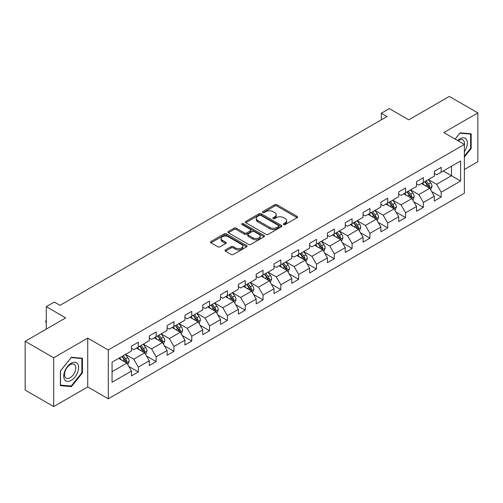 <?xml version="1.0" encoding="UTF-8"?>
<svg xmlns="http://www.w3.org/2000/svg" width="503" height="503" viewBox="0 0 503 503"><rect width="100%" height="100%" fill="white"/><g stroke="black" fill="none" stroke-linecap="round" stroke-linejoin="round"><path stroke-width="0.75" d="M283.623 224.552A1.107 0.641 0 0 0 285.195 224.552L297.103 217.673A1.584 0.918 0 0 0 297.569 217.026A1.584 0.918 0 0 0 297.103 216.378L276.927 204.734A1.584 0.918 0 0 0 274.682 204.734L262.773 211.606A1.107 0.641 0 0 0 262.447 212.059A1.107 0.641 0 0 0 262.773 212.511A1.107 0.641 0 0 0 264.345 212.511L265.886 211.625A5.074 2.93 0 0 1 273.06 211.625L274.739 212.593A5.074 2.93 0 0 1 276.222 214.668A5.074 2.93 0 0 1 274.739 216.736L273.198 217.629A1.107 0.641 0 0 0 272.871 218.082A1.107 0.641 0 0 0 273.198 218.535A1.107 0.641 0 0 0 274.77 218.535L276.31 217.642A5.074 2.93 0 0 1 283.485 217.642L285.163 218.616A5.074 2.93 0 0 1 286.653 220.685A5.074 2.93 0 0 1 285.163 222.754L283.623 223.646A1.107 0.641 0 0 0 283.296 224.099A1.107 0.641 0 0 0 283.623 224.552L283.623 223.646M225.47 249.903A1.584 0.918 0 0 0 225.011 250.551A1.584 0.918 0 0 0 225.47 251.198L231.135 254.468A1.584 0.918 0 0 0 233.373 254.468L246.602 246.828A1.584 0.918 0 0 0 247.067 246.187A1.584 0.918 0 0 0 246.602 245.539L226.425 233.889A1.584 0.918 0 0 0 224.181 233.889L210.958 241.522A1.584 0.918 0 0 0 210.493 242.169A1.584 0.918 0 0 0 210.958 242.817L217.793 246.766A1.584 0.918 0 0 0 220.037 246.766L225.696 243.496A1.584 0.918 0 0 0 226.161 242.848A1.584 0.918 0 0 0 225.696 242.201L222.307 240.245A4.238 2.446 0 0 1 221.062 238.516A4.238 2.446 0 0 1 223.684 236.253A4.238 2.446 0 0 1 228.305 236.781L241.585 244.452A4.238 2.446 0 0 1 242.83 246.187A4.238 2.446 0 0 1 240.208 248.444A4.238 2.446 0 0 1 235.586 247.916L233.373 246.64A1.584 0.918 0 0 0 231.135 246.64L225.47 249.903L225.47 251.198M464.376 169.48L477.85 161.696L477.85 112.905L449.298 96.419L408.757 119.827L389.341 108.623L381.349 113.238L387.059 116.533L59.983 305.365L54.274 302.07L46.276 306.685L46.276 329.107M53.702 357.784L53.702 406.581L87.736 386.926L87.736 338.135L53.702 357.784L25.15 341.304L65.692 317.896L46.276 306.685M87.736 338.135L108.29 350.006L464.376 144.424L464.376 193.215L108.29 398.797L108.29 350.006M477.85 112.905L443.816 132.553L464.376 144.424M265.993 234.341A1.584 0.918 0 0 0 268.237 234.341L281.466 226.702A1.584 0.918 0 0 0 281.931 226.054A1.584 0.918 0 0 0 281.466 225.407L261.29 213.762A1.584 0.918 0 0 0 259.045 213.762L245.816 221.395A1.584 0.918 0 0 0 245.351 222.043A1.584 0.918 0 0 0 245.816 222.691L265.993 234.341M242.396 224.791A1.107 0.641 0 0 1 243.521 224.948L243.521 223.628L264.031 235.473A1.584 0.918 0 0 1 264.496 236.121A1.584 0.918 0 0 1 264.031 236.768L250.808 244.401A1.584 0.918 0 0 1 248.564 244.401L228.387 232.757L234.046 229.513L234.046 228.192L228.387 231.462A1.584 0.918 0 0 0 227.922 232.109A1.584 0.918 0 0 0 228.387 232.757L228.387 231.462M234.046 229.513A1.584 0.918 0 0 1 236.291 229.513L236.291 228.192A1.584 0.918 0 0 0 234.046 228.192M236.291 228.192L244.471 232.914A1.584 0.918 0 0 0 246.715 232.914L250.469 230.751A1.584 0.918 0 0 0 250.934 230.104A1.584 0.918 0 0 0 250.469 229.456L241.949 224.533A1.107 0.641 0 0 1 241.629 224.08A1.107 0.641 0 0 1 242.308 223.489A1.107 0.641 0 0 1 243.521 223.628M53.702 406.581L25.15 390.095L25.15 341.304M128.787 366.391L138.325 371.899L138.325 367.083L149.29 360.752L149.29 365.568L156.144 361.613L156.144 356.797L167.103 350.465L167.103 355.281L173.956 351.327L173.956 346.51L184.922 340.179L184.922 344.995L191.775 341.04L191.775 336.224L202.734 329.899L202.734 334.709L209.588 330.754L209.588 325.938L220.553 319.612L220.553 324.422L227.406 320.468L227.406 315.651L238.365 309.326L238.365 314.136L245.219 310.181L245.219 305.371L256.184 299.04L256.184 303.85L263.038 299.895L263.038 295.085L273.997 288.753L273.997 293.563L280.85 289.609L280.85 284.799L291.815 278.467L291.815 283.283L298.669 279.322L298.669 274.512L309.628 268.181L309.628 272.997L316.481 269.036L316.481 264.226L327.447 257.894L327.447 262.711L334.3 258.756L334.3 253.94L345.259 247.608L345.259 252.424L352.113 248.469L352.113 243.653L363.078 237.322L363.078 242.138L369.931 238.183L369.931 233.367L380.89 227.042L380.89 231.852L387.744 227.897L387.744 223.081L398.709 216.755L398.709 221.565L405.563 217.61L405.563 212.794L416.522 206.469L416.522 211.279L423.375 207.324L423.375 202.508L434.341 196.183L434.341 200.993L441.194 197.038L441.194 192.228L460.603 181.017L460.603 160.973L451.468 166.248L451.468 175.742L460.603 181.017M138.325 371.899L131.472 375.854L131.472 371.038L112.056 382.249L112.056 362.204L131.472 350.993L131.472 346.183L138.325 342.229L138.325 347.039L149.29 340.707L149.29 335.897L156.144 331.942L156.144 336.752L167.103 330.421L167.103 325.611L173.956 321.656L173.956 326.466L184.922 320.141L184.922 315.324L191.775 311.37L191.775 316.18L202.734 309.854L202.734 305.038L209.588 301.083L209.588 305.893L220.553 299.568L220.553 294.752L227.406 290.797L227.406 295.613L238.365 289.282L238.365 284.465L245.219 280.511L245.219 285.327L256.184 278.995L256.184 274.179L263.038 270.224L263.038 275.04L273.997 268.709L273.997 263.893L280.85 259.938L280.85 264.754L291.815 258.423L291.815 253.613L298.669 249.651L298.669 254.468L309.628 248.136L309.628 243.326L316.481 239.365L316.481 244.181L327.447 237.85L327.447 233.04L334.3 229.085L334.3 233.895L345.259 227.563L345.259 222.754L352.113 218.799L352.113 223.609L363.078 217.277L363.078 212.467L369.931 208.512L369.931 213.322L380.89 206.997L380.89 202.181L387.744 198.226L387.744 203.036L398.709 196.711L398.709 191.894L405.563 187.94L405.563 192.75L416.522 186.424L416.522 181.608L423.375 177.653L423.375 182.47L434.341 176.138L434.341 171.322L441.194 167.367L441.194 172.183L460.603 160.973M136.495 348.095L144.719 352.842L133.754 359.173L125.536 354.426M131.472 348.359L133.754 349.679L138.325 347.039M133.754 359.173L138.325 367.083M144.719 352.842L149.29 360.752M154.314 337.809L162.538 342.556L151.573 348.887L143.349 344.14M149.29 338.073L151.573 339.393L156.144 336.752M151.573 348.887L156.144 356.797M162.538 342.556L167.103 350.465M172.127 327.522L180.351 332.269L169.385 338.601L161.167 333.854M167.103 327.786L169.385 329.107L173.956 326.466M169.385 338.601L173.956 346.51M180.351 332.269L184.922 340.179M189.945 317.236L198.169 321.983L187.204 328.314L178.98 323.567M184.922 317.5L187.204 318.82L191.775 316.18M187.204 328.314L191.775 336.224M198.169 321.983L202.734 329.899M207.758 306.949L215.982 311.697L205.017 318.028L196.799 313.281M202.734 307.214L205.017 308.534L209.588 305.893M205.017 318.028L209.588 325.938M215.982 311.697L220.553 319.612M225.577 296.663L233.801 301.41L222.835 307.742L214.611 302.995M220.553 296.927L222.835 298.248L227.406 295.613M222.835 307.742L227.406 315.651M233.801 301.41L238.365 309.326M243.389 286.377L251.613 291.124L240.648 297.455L232.43 292.708M238.365 286.641L240.648 287.961L245.219 285.327M240.648 297.455L245.219 305.371M251.613 291.124L256.184 299.04M261.208 276.09L269.432 280.844L258.467 287.169L250.243 282.422M256.184 276.354L258.467 277.675L263.038 275.04M258.467 287.169L263.038 295.085M269.432 280.844L273.997 288.753M279.02 265.81L287.244 270.557L276.279 276.883L268.061 272.136M273.997 266.074L276.279 267.389L280.85 264.754M276.279 276.883L280.85 284.799M287.244 270.557L291.815 278.467M296.839 255.524L305.063 260.271L294.098 266.596L285.874 261.849M291.815 255.788L294.098 257.102L298.669 254.468M294.098 266.596L298.669 274.512M305.063 260.271L309.628 268.181M314.652 245.238L322.876 249.985L311.91 256.316L303.693 251.563M309.628 245.502L311.91 246.816L316.481 244.181M311.91 256.316L316.481 264.226M322.876 249.985L327.447 257.894M332.47 234.951L340.694 239.698L329.729 246.03L321.505 241.283M327.447 235.215L329.729 236.536L334.3 233.895M329.729 246.03L334.3 253.94M340.694 239.698L345.259 247.608M350.283 224.665L358.507 229.412L347.542 235.744L339.324 230.996M345.259 224.929L347.542 226.249L352.113 223.609M347.542 235.744L352.113 243.653M358.507 229.412L363.078 237.322M368.102 214.379L376.326 219.126L365.36 225.457L357.136 220.71M363.078 214.643L365.36 215.963L369.931 213.322M365.36 225.457L369.931 233.367M376.326 219.126L380.89 227.042M385.914 204.092L394.138 208.839L383.173 215.171L374.955 210.424M380.89 204.356L383.173 205.677L387.744 203.036M383.173 215.171L387.744 223.081M394.138 208.839L398.709 216.755M403.733 193.806L411.957 198.553L400.992 204.884L392.768 200.137M398.709 194.07L400.992 195.39L405.563 192.75M400.992 204.884L405.563 212.794M411.957 198.553L416.522 206.469M421.545 183.52L429.769 188.267L418.804 194.598L410.586 189.851M416.522 183.784L418.804 185.104L423.375 182.47M418.804 194.598L423.375 202.508M429.769 188.267L434.341 196.183M443.244 170.995L451.468 175.742L436.623 184.312L428.399 179.565M434.341 173.497L436.623 174.818L441.194 172.183M436.623 184.312L441.194 192.228M87.736 386.926L108.29 398.797M381.349 113.238L381.349 119.827M112.056 371.698L126.907 363.128L118.683 358.381M126.907 363.128L131.472 371.038M431.656 191.53L441.194 197.038M413.837 201.816L423.375 207.324M396.024 212.103L405.563 217.61M378.206 222.389L387.744 227.897M360.393 232.675L369.931 238.183M342.574 242.962L352.113 248.469M324.762 253.248L334.3 258.756M306.943 263.534L316.481 269.036M289.131 273.821L298.669 279.322M271.312 284.107L280.85 289.609M253.499 294.393L263.038 299.895M235.681 304.673L245.219 310.181M217.868 314.96L227.406 320.468M200.049 325.246L209.588 330.754M182.237 335.532L191.775 341.04M164.418 345.819L173.956 351.327M146.606 356.105L156.144 361.613M464.376 156.961L471.166 148.504L471.166 133.811L460.151 132.83L455.121 139.079M60.379 385.669L71.401 386.656L82.423 372.949L82.423 358.255L71.401 357.268L60.379 370.975L60.379 385.669M470.601 148.178L471.166 148.504M81.851 372.616L82.423 372.949M70.238 385.983L71.401 386.656M284.069 224.709L285.163 224.074A5.074 2.93 0 0 0 286.653 222.005L286.653 220.685M276.222 214.668L276.222 215.982A5.074 2.93 0 0 1 274.739 218.057L273.645 218.692M297.084 217.686L276.927 206.048A1.584 0.918 0 0 0 274.682 206.048L263.214 212.668M281.441 226.715L261.29 215.077A1.584 0.918 0 0 0 259.045 215.077L245.841 222.703M278.662 226.507A1.107 0.641 0 0 0 278.989 226.054A1.107 0.641 0 0 0 278.662 225.602L260.95 215.378A1.107 0.641 0 0 0 259.385 215.378L257.756 216.315A5.074 2.93 0 0 0 256.272 218.39A5.074 2.93 0 0 0 257.756 220.459L269.866 227.45A5.074 2.93 0 0 0 277.04 227.45L278.662 226.507L278.662 227.828A1.107 0.641 0 0 0 278.989 227.375L278.989 226.054M256.272 218.39L256.272 219.704A5.074 2.93 0 0 0 257.756 221.779L257.756 220.459M278.662 227.828L277.04 228.764A5.074 2.93 0 0 1 269.866 228.764L257.756 221.779M236.291 229.513L244.471 234.235A1.584 0.918 0 0 0 246.715 234.235L250.469 232.065A1.584 0.918 0 0 0 250.934 231.418L250.934 230.104M243.521 224.948L264.012 236.781M252.965 237.818A4.238 2.446 0 0 0 257.586 238.353A4.238 2.446 0 0 0 260.202 236.089A4.238 2.446 0 0 0 258.963 234.354L254.279 231.657A1.584 0.918 0 0 0 252.041 231.657L248.287 233.82A1.584 0.918 0 0 0 247.822 234.467A1.584 0.918 0 0 0 248.287 235.115L252.965 237.818L252.965 239.139A4.238 2.446 0 0 0 257.586 239.667A4.238 2.446 0 0 0 260.202 237.403L260.202 236.089M247.822 234.467L247.822 235.788A1.584 0.918 0 0 0 248.287 236.435L248.287 235.115M252.965 239.139L248.287 236.435M242.83 246.187L242.83 247.501A4.238 2.446 0 0 1 240.208 249.765A4.238 2.446 0 0 1 235.586 249.237L233.373 247.954A1.584 0.918 0 0 0 231.135 247.954L225.495 251.211M221.062 238.516L221.062 239.83A4.238 2.446 0 0 0 222.307 241.566L222.307 240.245M225.677 243.509L222.307 241.566M246.583 246.841L226.425 235.209A1.584 0.918 0 0 0 224.181 235.209L210.977 242.83M430.675 189.832L432.033 186.412A4.282 2.471 -120 0 0 430.669 182.765L428.311 179.621M424.199 185.054L422.595 182.916M429.109 187.889L429.719 186.594A4.282 2.471 -120 0 0 428.493 184.016L426.142 180.873M425.066 181.489L427.682 184.978A2.182 1.258 60 0 1 428.078 185.645L429.719 186.594M424.771 181.665L427.122 184.808A4.282 2.471 60 0 1 428.349 187.38M464.376 151.673A10.5 6.061 120 0 0 466.35 147.964A10.5 6.061 120 0 0 465.696 138.671A10.5 6.061 120 0 0 457.648 140.538M469.89 133.697L470.601 134.106L470.601 148.341L464.376 156.087M455.146 139.092L459.918 133.15L470.601 134.106M464.376 144.977A7.947 4.59 120 0 0 462.854 139.903A7.947 4.59 120 0 0 458.107 140.802M71.175 380.4A10.5 6.061 120 0 0 78.6 367.542A10.5 6.061 120 0 0 71.175 363.26A10.5 6.061 120 0 0 63.749 376.118A10.5 6.061 120 0 0 71.175 380.4M70.131 377.722A7.947 4.59 120 0 0 75.324 370.717A7.947 4.59 120 0 0 74.104 364.348A7.947 4.59 120 0 0 70.131 364.738A7.947 4.59 120 0 0 64.937 371.742A7.947 4.59 120 0 0 66.157 378.111A7.947 4.59 120 0 0 70.131 377.722M60.498 370.874L71.175 357.595L81.851 358.545L81.851 372.786L71.175 386.065L60.498 385.116L60.498 370.874M81.146 358.136L81.851 358.545M412.856 200.119L414.214 196.698A4.282 2.471 -120 0 0 412.85 193.051L410.492 189.901M406.386 195.34L404.783 193.202M411.291 198.169L411.907 196.88A4.282 2.471 -120 0 0 410.681 194.303L408.323 191.159M407.248 191.775L409.863 195.265A2.182 1.258 60 0 1 410.259 195.931L411.907 196.88M406.952 191.951L409.31 195.095A4.282 2.471 60 0 1 410.536 197.666M395.044 210.405L396.402 206.978A4.282 2.471 -120 0 0 395.037 203.338L392.68 200.188M388.567 205.626L386.964 203.489M393.478 208.456L394.088 207.161A4.282 2.471 -120 0 0 392.862 204.589L390.51 201.445M389.435 202.061L392.051 205.551A2.182 1.258 60 0 1 392.447 206.217L394.088 207.161M389.14 202.231L391.491 205.381A4.282 2.471 60 0 1 392.717 207.953M377.225 220.691L378.583 217.265A4.282 2.471 -120 0 0 377.219 213.624L374.861 210.474M370.755 215.913L369.152 213.775M375.659 218.742L376.275 217.447A4.282 2.471 -120 0 0 375.049 214.875L372.692 211.732M371.616 212.348L374.232 215.837A2.182 1.258 60 0 1 374.628 216.497L376.275 217.447M371.321 212.518L373.679 215.668A4.282 2.471 60 0 1 374.905 218.239M359.412 230.978L360.77 227.551A4.282 2.471 -120 0 0 359.406 223.91L357.048 220.76M352.936 226.193L351.333 224.055M357.847 229.028L358.457 227.733A4.282 2.471 -120 0 0 357.231 225.162L354.879 222.012M353.804 222.634L356.42 226.124A2.182 1.258 60 0 1 356.816 226.784L358.457 227.733M353.508 222.804L355.86 225.954A4.282 2.471 60 0 1 357.086 228.525M341.594 241.258L342.952 237.837A4.282 2.471 -120 0 0 341.587 234.197L339.229 231.047M335.124 236.479L333.52 234.341M340.028 239.315L340.644 238.02A4.282 2.471 -120 0 0 339.418 235.448L337.06 232.298M335.985 232.92L338.601 236.41A2.182 1.258 60 0 1 338.997 237.07L340.644 238.02M335.69 233.09L338.047 236.24A4.282 2.471 60 0 1 339.274 238.812M323.781 251.544L325.139 248.124A4.282 2.471 -120 0 0 323.775 244.477L321.417 241.333M317.305 246.766L315.702 244.628M322.216 249.601L322.825 248.306A4.282 2.471 -120 0 0 321.599 245.734L319.248 242.584M318.173 243.207L320.788 246.696A2.182 1.258 60 0 1 321.184 247.357L322.825 248.306M317.877 243.377L320.229 246.527A4.282 2.471 60 0 1 321.455 249.098M305.962 261.83L307.32 258.41A4.282 2.471 -120 0 0 305.956 254.763L303.598 251.619M299.492 257.052L297.889 254.914M304.397 259.888L305.013 258.592A4.282 2.471 -120 0 0 303.787 256.021L301.429 252.871M300.354 253.493L302.969 256.983A2.182 1.258 60 0 1 303.366 257.643L305.013 258.592M300.058 253.663L302.416 256.807A4.282 2.471 60 0 1 303.642 259.385M288.15 272.117L289.508 268.696A4.282 2.471 -120 0 0 288.144 265.05L285.786 261.906M281.674 267.338L280.07 265.2M286.584 270.174L287.194 268.879A4.282 2.471 -120 0 0 285.968 266.301L283.617 263.157M282.541 263.773L285.157 267.269A2.182 1.258 60 0 1 285.553 267.929L287.194 268.879M282.246 263.949L284.597 267.093A4.282 2.471 60 0 1 285.823 269.671M270.331 282.403L271.689 278.983A4.282 2.471 -120 0 0 270.325 275.336L267.967 272.192M263.861 277.625L262.258 275.487M268.765 280.46L269.382 279.165A4.282 2.471 -120 0 0 268.156 276.587L265.798 273.443M264.723 274.06L267.338 277.555A2.182 1.258 60 0 1 267.734 278.216L269.382 279.165M264.427 274.236L266.785 277.379A4.282 2.471 60 0 1 268.011 279.957M252.519 292.689L253.877 289.269A4.282 2.471 -120 0 0 252.506 285.622L250.154 282.479M246.042 287.911L244.439 285.773M250.953 290.747L251.563 289.451A4.282 2.471 -120 0 0 250.337 286.873L247.985 283.73M246.91 284.346L249.526 287.835A2.182 1.258 60 0 1 249.922 288.502L251.563 289.451M246.615 284.522L248.966 287.666A4.282 2.471 60 0 1 250.192 290.244M234.7 302.976L236.058 299.555A4.282 2.471 -120 0 0 234.694 295.909L232.336 292.765M228.23 298.197L226.627 296.06M233.134 301.033L233.75 299.738A4.282 2.471 -120 0 0 232.524 297.16L230.167 294.016M229.091 294.632L231.707 298.122A2.182 1.258 60 0 1 232.103 298.788L233.75 299.738M228.796 294.808L231.154 297.952A4.282 2.471 60 0 1 232.38 300.524M216.887 313.262L218.245 309.842A4.282 2.471 -120 0 0 216.875 306.195L214.523 303.045M210.411 308.484L208.808 306.346M215.322 311.313L215.932 310.024A4.282 2.471 -120 0 0 214.706 307.446L212.348 304.302M211.279 304.919L213.894 308.408A2.182 1.258 60 0 1 214.291 309.075L215.932 310.024M210.983 305.095L213.335 308.238A4.282 2.471 60 0 1 214.561 310.81M199.069 323.548L200.427 320.122A4.282 2.471 -120 0 0 199.062 316.481L196.704 313.331M192.599 318.77L190.995 316.632M197.503 321.599L198.119 320.304A4.282 2.471 -120 0 0 196.893 317.733L194.535 314.589M193.46 315.205L196.076 318.695A2.182 1.258 60 0 1 196.472 319.361L198.119 320.304M193.165 315.375L195.522 318.525A4.282 2.471 60 0 1 196.748 321.096M181.256 333.835L182.614 330.408A4.282 2.471 -120 0 0 181.243 326.768L178.892 323.618M174.78 329.056L173.177 326.919M179.69 331.886L180.3 330.59A4.282 2.471 -120 0 0 179.074 328.019L176.716 324.869M175.648 325.491L178.263 328.981A2.182 1.258 60 0 1 178.659 329.641L180.3 330.59M175.352 325.661L177.704 328.811A4.282 2.471 60 0 1 178.93 331.383M163.437 344.121L164.795 340.694A4.282 2.471 -120 0 0 163.431 337.054L161.073 333.904M156.967 339.336L155.364 337.199M161.872 342.172L162.488 340.877A4.282 2.471 -120 0 0 161.262 338.305L158.904 335.155M157.829 335.778L160.444 339.267A2.182 1.258 60 0 1 160.841 339.927L162.488 340.877M157.533 335.947L159.891 339.097A4.282 2.471 60 0 1 161.117 341.669M145.625 354.401L146.983 350.981A4.282 2.471 -120 0 0 145.612 347.334L143.261 344.19M139.149 349.623L137.545 347.485M144.059 352.458L144.669 351.163A4.282 2.471 -120 0 0 143.443 348.592L141.085 345.442M140.016 346.064L142.632 349.554A2.182 1.258 60 0 1 143.028 350.214L144.669 351.163M139.721 346.234L142.072 349.384A4.282 2.471 60 0 1 143.298 351.955M127.806 364.688L129.164 361.267A4.282 2.471 -120 0 0 127.8 357.62L125.442 354.477M121.336 359.909L119.733 357.771M126.24 362.745L126.857 361.45A4.282 2.471 -120 0 0 125.631 358.878L123.273 355.728M122.198 356.35L124.813 359.84A2.182 1.258 60 0 1 125.209 360.5L126.857 361.45M121.902 356.52L124.26 359.664A4.282 2.471 60 0 1 125.486 362.242M46.276 322.869L45.798 322.102L45.798 320.782L46.276 320.505M46.276 321.059L45.798 320.782M285.163 224.074L285.163 222.754M273.198 218.535L273.198 217.629M274.739 218.057L274.739 216.736M262.773 212.511L262.773 211.606M274.682 206.048L274.682 204.734M276.927 206.048L276.927 204.734M297.103 217.673L297.103 216.378M245.816 222.691L245.816 221.395M259.045 215.077L259.045 213.762M261.29 215.077L261.29 213.762M281.466 226.702L281.466 225.407M269.866 228.764L269.866 227.45M277.04 228.764L277.04 227.45M244.471 234.235L244.471 232.914M246.715 234.235L246.715 232.914M250.469 232.065L250.469 230.751M264.031 236.768L264.031 235.473M231.135 247.954L231.135 246.64M233.373 247.954L233.373 246.64M235.586 249.237L235.586 247.916M225.696 243.496L225.696 242.201M210.958 242.817L210.958 241.522M224.181 235.209L224.181 233.889M226.425 235.209L226.425 233.889M246.602 246.828L246.602 245.539M429.348 188.028L432.002 186.494M428.493 184.016L430.669 182.765M425.45 185.777L427.122 184.808M411.529 198.308L414.189 196.78M410.681 194.303L412.85 193.051M407.637 196.063L409.31 195.095M393.717 208.594L396.37 207.066M392.862 204.589L395.037 203.338M389.819 206.349L391.491 205.381M375.898 218.88L378.558 217.346M375.049 214.875L377.219 213.624M372.006 216.63L373.679 215.668M358.086 229.167L360.739 227.633M357.231 225.162L359.406 223.91M354.187 226.916L355.86 225.954M340.267 239.453L342.927 237.919M339.418 235.448L341.587 234.197M336.375 237.202L338.047 236.24M322.454 249.739L325.108 248.205M321.599 245.734L323.775 244.477M318.556 247.489L320.229 246.527M304.636 260.026L307.295 258.492M303.787 256.021L305.956 254.763M300.744 257.775L302.416 256.807M286.823 270.312L289.476 268.778M285.968 266.301L288.144 265.05M282.925 268.061L284.597 267.093M269.004 280.599L271.664 279.064M268.156 276.587L270.325 275.336M265.112 278.348L266.785 277.379M251.192 290.885L253.845 289.351M250.337 286.873L252.506 285.622M247.294 288.634L248.966 287.666M233.373 301.171L236.033 299.637M232.524 297.16L234.694 295.909M229.481 298.92L231.154 297.952M215.561 311.451L218.214 309.923M214.706 307.446L216.875 306.195M211.662 309.207L213.335 308.238M197.742 321.738L200.401 320.21M196.893 317.733L199.062 316.481M193.85 319.493L195.522 318.525M179.929 332.024L182.583 330.49M179.074 328.019L181.243 326.768M176.031 329.773L177.704 328.811M162.111 342.31L164.77 340.776M161.262 338.305L163.431 337.054M158.219 340.059L159.891 339.097M144.298 352.597L146.951 351.063M143.443 348.592L145.612 347.334M140.4 350.346L142.072 349.384M126.479 362.883L129.139 361.349M125.631 358.878L127.8 357.62M122.587 360.632L124.26 359.664"/></g></svg>
